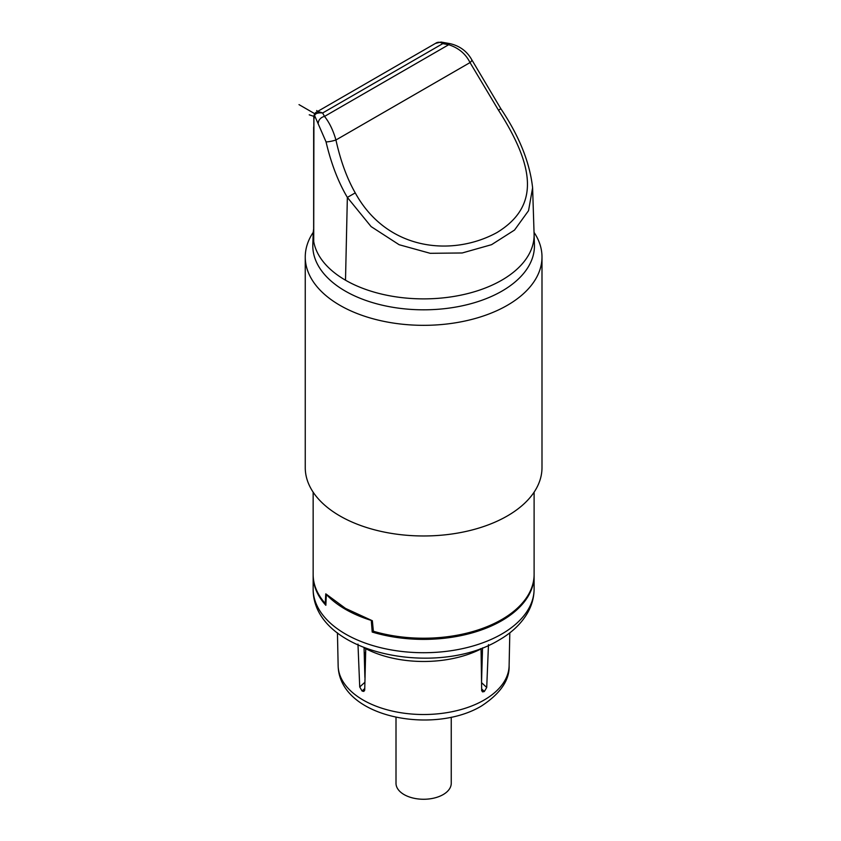 <?xml version="1.0" encoding="UTF-8"?>
<svg xmlns="http://www.w3.org/2000/svg" width="841" height="841" viewBox="0 0 841 841"><rect width="100%" height="100%" fill="white"/><g stroke="black" fill="none" stroke-linecap="round" stroke-linejoin="round"><path stroke-width="1.26" d="M481.136 653.972A72.337 41.766 0 0 0 482.387 653.005M364.195 652.448A72.337 41.766 0 0 0 365.225 653.289M481.157 655.192A73.651 42.523 0 0 0 482.345 654.309M365.204 654.54A73.651 42.523 180 0 1 364.227 653.793M364.889 677.352L364.058 647.633M482.534 647.885L481.546 682.377M365.761 648.285L364.721 689.935L363.859 691.407L362.345 691.134A85.677 49.461 0 0 1 362.072 690.976L359.727 686.971L357.972 644.101M480.432 648.684L481.063 648.905A86.634 50.018 0 0 1 365.288 648.443M481.557 682.65L486.718 687.486L484.342 691.46A85.677 49.461 0 0 1 484.206 691.544A85.677 49.461 0 0 1 484.069 691.617L482.524 691.88L481.662 690.398L481.063 648.905M486.718 687.486L488.484 644.627M509.814 632.842L509.11 665.767A85.488 49.356 180 0 1 484.08 700.059A85.488 49.356 180 0 1 391.401 710.876A85.488 49.356 180 0 1 338.145 665.767L337.441 632.842M451.249 717.236L451.249 783.307A27.616 15.947 180 0 1 443.154 794.587A27.616 15.947 180 0 1 413.057 798.046A27.616 15.947 180 0 1 396.006 783.307L396.006 717.236M373.32 630.718L372.206 632.054L371.291 620.416A110.476 63.779 180 0 1 326.329 594.45L325.845 605.289A110.476 63.779 0 0 1 313.146 575.601A110.476 63.779 0 0 1 313.146 575.023M372.206 632.054A110.476 63.779 0 0 0 501.741 620.7A110.476 63.779 0 0 0 534.109 575.601A110.476 63.779 0 0 0 534.098 575.023M313.146 492.164L313.146 574.445A110.476 63.779 0 0 0 325.236 603.46L325.961 602.64M325.236 603.46L325.772 593.841L345.504 608.4L372.353 620.742L373.372 631.244A110.476 63.779 0 0 0 501.741 619.544A110.476 63.779 0 0 0 534.109 574.445L534.109 492.164M313.251 232.305A118.371 68.342 0 0 0 305.251 256.999L305.251 467.628A118.371 68.342 0 0 0 339.922 515.954A118.371 68.342 0 0 0 507.323 515.954A118.371 68.342 0 0 0 541.993 467.628L541.993 256.999A118.371 68.342 0 0 0 534.035 232.358M305.251 256.999A118.371 68.342 0 0 0 339.922 305.315A118.371 68.342 0 0 0 507.323 305.315A118.371 68.342 0 0 0 541.993 256.999M313.714 241.167L313.714 241.546A110.476 63.779 180 0 1 313.167 233.914L312.82 244.647A110.823 63.979 0 0 0 380.269 304.715A110.823 63.979 0 0 0 501.993 291.081A110.823 63.979 0 0 0 534.424 244.647L534.088 233.914A110.476 63.779 0 0 1 501.741 280.2A110.476 63.779 0 0 1 345.504 280.2L347.354 197.414C338.187 181.908 331.081 163.385 326.035 141.845L314.587 115.574A3.29 3.206 -132.7 0 1 316.058 112.368C317.036 111.454 319.223 111.664 322.629 112.988C318.003 112.536 315.322 113.398 314.587 115.574L313.914 119.222A3.29 1.892 -179.9 0 1 313.851 118.844C313.546 116.384 314.114 114.355 315.554 112.747L316.058 112.368M313.167 233.914A110.476 63.779 180 0 1 313.651 228.983M440.999 42.05L442.776 43.627L448.705 44.72C458.566 47.884 465.672 53.835 470.024 62.581A6.581 2.134 -28.1 0 0 471.727 59.669L500.858 108.752L498.482 110.192C534.077 166.013 540.584 205.992 496.936 232.568C452.353 256.936 387.07 250.87 355.249 192.883C346.976 178.418 340.542 160.789 335.937 139.995C333.173 130.334 329.367 122.471 324.521 116.415L322.629 112.988L442.776 43.627C440.085 41.892 437.656 41.808 435.512 43.396L440.999 42.05L449.998 43.637A6.581 1.766 101.4 0 0 448.705 44.72L324.521 116.415A6.581 5.067 148.9 0 0 318.308 122.975M345.504 280.2A110.476 63.779 0 0 1 313.714 241.546L313.914 119.222M326.035 141.856A6.581 0.904 -12.6 0 0 335.937 139.995L470.024 62.581L498.482 110.192M500.858 108.752C519.244 136.137 529.83 162.492 532.605 187.816L528.547 210.671L514.534 230.056L491.554 244.678L462.203 252.973L430.203 253.309L399.139 244.72L371.102 226.586L347.354 197.414L355.249 192.883M313.714 229.604A6.581 3.795 -60 0 1 313.651 228.784L313.651 127.843A6.581 3.795 -60 0 1 313.84 126.234M314.776 113.724L299.007 104.62M309.236 114.818L313.977 116.405M317.604 111.454L316.679 110.528M359.727 686.971L364.815 682.356M362.072 690.976L364.731 688.558M364.679 690.324L362.345 691.134M484.069 691.617L481.693 690.776M481.641 688.937L484.342 691.46M534.109 588.931C534.046 597.552 531.764 605.72 527.244 613.457C520.926 624.022 511.528 632.895 499.018 640.064C436.447 678.172 312.673 653.793 313.146 588.931A110.476 63.779 0 0 0 381.351 647.864A110.476 63.779 0 0 0 501.741 634.04A110.476 63.779 0 0 0 534.109 588.931L534.109 575.601M509.11 665.157C509.846 679.854 500.595 693.499 481.346 706.083C433.041 735.066 338.671 717.499 338.135 665.157M313.146 588.931L313.146 575.601M316.258 112.221L435.995 43.091M449.998 43.637C459.743 45.908 466.986 51.248 471.727 59.669M532.605 187.816L534.088 233.914M313.693 241.356L313.851 118.844"/></g></svg>
